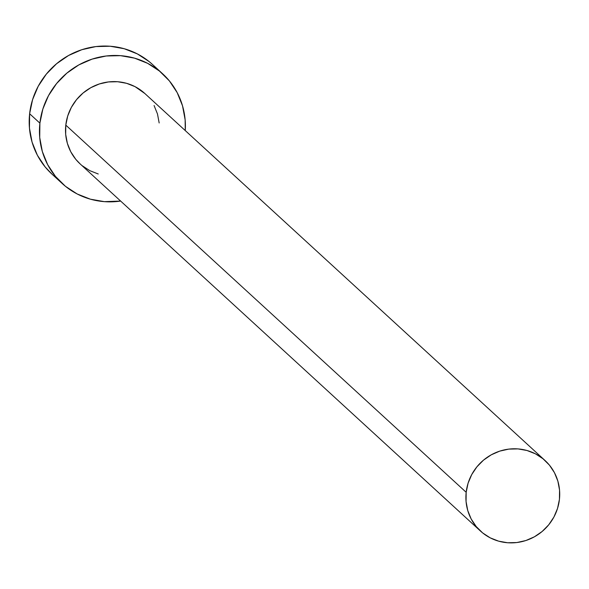 <?xml version="1.0" encoding="UTF-8"?>
<svg xmlns="http://www.w3.org/2000/svg" width="589" height="589" viewBox="0 0 589 589"><rect width="100%" height="100%" fill="white"/><g stroke="black" fill="none" stroke-linecap="round" stroke-linejoin="round"><path stroke-width="0.88" d="M545.127 460.591L144.739 93.415A47.812 46.141 132.5 0 0 96.331 85.052A47.812 46.141 132.5 0 0 65.799 125.126L466.179 492.294A47.812 46.141 -47.5 0 1 496.718 452.227A47.812 46.141 -47.5 0 1 545.127 460.591A47.812 46.141 -47.5 0 1 559.432 499.362A47.812 46.141 -47.5 0 1 528.9 539.428A47.812 46.141 -47.5 0 1 480.491 531.064A47.812 46.141 -47.5 0 1 466.179 492.294L65.799 125.126L67.706 116.033L71.328 107.434L76.533 99.644L83.115 92.974L90.831 87.673L99.372 83.955L108.413 81.945L117.609 81.731L126.606 83.321L135.058 86.657L144.887 93.548M162.697 73.839L152.433 64.422A74.376 71.777 132.5 0 0 77.13 51.412A74.376 71.777 132.5 0 0 29.627 113.743L39.897 123.16A74.376 71.777 -47.5 0 1 87.393 60.829A74.376 71.777 -47.5 0 1 162.697 73.839A74.376 71.777 -47.5 0 1 185.263 130.574L185.137 119.81L182.516 105.806L177.208 92.672L169.411 80.929L159.42 71.019L147.625 63.325L134.476 58.134L120.487 55.66L106.182 55.992L92.112 59.114L78.83 64.908L66.837 73.154L56.596 83.535L48.497 95.646L42.857 109.024L39.897 123.16L29.627 113.743A74.376 71.777 132.5 0 0 51.891 174.057L62.154 183.473A74.376 71.777 -47.5 0 1 39.897 123.16L39.713 137.502L42.334 151.513L47.643 164.64L55.44 176.383L65.431 186.293L77.225 193.995L90.375 199.178L104.363 201.652L120.627 201.055A74.376 71.777 -47.5 0 1 62.154 183.473M98.245 173.991L89.793 170.655L82.21 165.708M80.244 164.022L75.79 159.339L70.776 151.785L67.367 143.348L65.681 134.344L65.799 125.126A47.812 46.141 132.5 0 0 80.111 163.897L480.491 531.064M154.075 105.527L157.484 113.964L159.17 122.968M152.654 64.628L149.157 61.602L137.362 53.908L124.213 48.725L110.217 46.244L95.911 46.575L81.849 49.697L68.567 55.491L56.573 63.737L46.332 74.118L38.233 86.23L32.594 99.607L29.627 113.743L29.45 128.093L32.064 142.096L37.372 155.224L45.176 166.967L52.097 174.248M466.179 492.294L466.068 501.519L467.747 510.516L471.163 518.961L476.177 526.507L482.597 532.883L490.181 537.831L498.633 541.158L507.63 542.756L516.825 542.543L525.867 540.533L534.407 536.807L542.116 531.506L548.698 524.836L553.903 517.054L557.525 508.447L559.432 499.362L559.55 490.136L557.871 481.132L554.455 472.695L549.441 465.148L543.021 458.772L535.438 453.824L526.986 450.497L517.989 448.899L508.793 449.112L499.752 451.122L491.211 454.848L483.503 460.149L476.921 466.819L471.715 474.601L468.086 483.208L466.179 492.294"/></g></svg>
